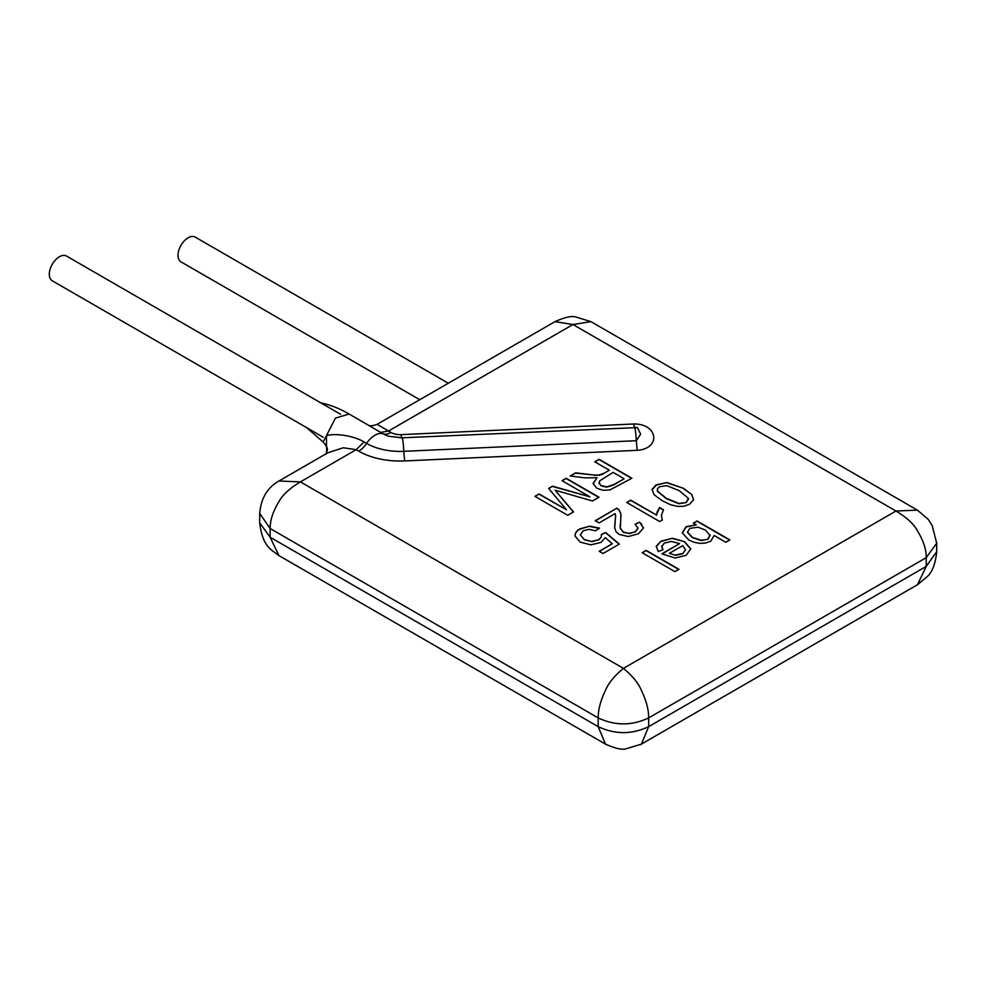 <?xml version="1.0" encoding="UTF-8"?>
<svg xmlns="http://www.w3.org/2000/svg" width="986" height="986" viewBox="0 0 986 986"><rect width="100%" height="100%" fill="white"/><g stroke="black" fill="none" stroke-linecap="round" stroke-linejoin="round"><path stroke-width="1.48" d="M675.422 555.032L682.743 553.491L685.541 549.72L682.743 553.787L675.422 555.315L669.408 553.306L675.422 555.315M685.541 549.72L682.669 545.652L669.408 553.306M662.937 549.818L661.705 546.232M661.705 545.948L662.937 549.522L658.254 551.63L656.245 546.256L661.027 541.166L672.514 538.245L684.567 541.684L690.792 548.845L686.096 555.377L675.065 558.002L661.865 553.836L679.588 543.606L671.367 541.425L664.317 543.089L661.68 546.737M661.027 541.166L656.245 546.552M672.514 538.245L661.027 541.462M684.567 541.684L672.514 538.541M690.792 549.128L684.567 541.98M679.588 543.606L662.099 553.984M688.475 499.483L688.388 498.349L679.391 490.745L666.746 485.63L659.412 486.776L657.526 488.649L657.428 491.311L657.292 489.906M688.388 498.633L686.305 502.552L678.935 503.735L666.277 498.608L657.428 491.311M657.428 491.028L666.277 498.324L678.935 503.439L686.305 502.552M686.305 502.256L688.388 498.349M666.955 482.536L683.532 488.353L691.704 494.454L693.614 499.668L689.596 504.216L683.902 506.274L677.542 506.397L670.628 504.758L662.136 500.703L654.001 494.639L652.066 489.426L656.097 484.865L666.955 482.536L656.097 485.161L652.066 489.943M683.532 488.353L666.955 482.82M691.704 494.454L683.532 488.649M693.614 499.964L691.704 494.75M630.72 500.161L656.393 514.988L659.585 507.531L663.479 509.774L661.421 515.407L662.235 520.016L659.634 521.508L626.689 502.49L630.72 500.161L626.948 502.638M656.393 514.988L630.72 500.457M657.428 511.179L656.393 515.271M659.585 507.531L657.428 511.475M663.356 509.996L659.585 507.827M662.235 520.3L661.421 515.703M589.603 526.154L599.488 528.126L595.618 530.776L588.79 529.346L583.108 530.838L580.372 534.942L584.18 539.465L591.551 541.487L598.613 539.712L601.238 537.173L601.411 534.424L605.687 532.526L619.356 544.087L603.038 553.516L599.192 551.285L612.281 543.73L605.231 537.616L601.09 542.386L590.873 544.851L580.261 542.14L575.158 536.199C574.764 533.364 576.305 530.949 579.793 528.927L589.603 526.154L579.793 529.211C576.305 531.232 574.764 533.66 575.158 536.495M599.488 528.41L589.603 526.45M580.372 534.942L584.18 539.465M591.551 541.487L584.18 539.761M598.613 539.712L591.551 541.782M601.238 537.173L598.613 540.008M605.687 532.526L601.472 534.695M619.146 544.21L605.687 532.822M612.281 543.73L599.439 551.433M623.953 478.654L613.095 472.38L599.735 480.811L599.143 483.423L601.213 485.63L606.735 486.862L613.575 484.644L623.953 478.937L613.575 484.939L606.735 487.146L601.213 485.913L599.02 482.647M599.118 459.291L631.915 478.235L609.816 489.968L603.05 490.276L596.74 488.206L593.116 483.51L597.06 477.717L584.834 477.853L570.204 475.991L575.664 472.836L594.484 475.067L598.884 475.067L604.307 473.12L609.336 470.211L594.768 461.805L599.118 459.291L595.026 461.953M631.669 478.383L599.118 459.587M597.06 477.717L593.116 483.793M599.02 482.783L599.143 483.719M575.664 472.836L570.611 476.041M594.484 475.067L575.664 473.132M598.884 475.067L594.484 475.363M601.731 474.426L598.884 475.351M609.336 470.211L601.731 474.71M615.646 515.863L615.165 513.62L599.081 522.9L595.211 520.67L616.891 508.147L619.22 510.033L620.933 514.088L620.354 528.188L623.312 532.07L629.068 533.414L635.181 531.774L638.09 528.089L635.021 524.269L639.581 522.124L643.439 528.052L638.423 533.759L628.328 536.557L619.085 534.4L616.016 531.7L614.685 527.843L615.646 515.863L614.66 526.228M616.891 508.147L595.458 520.818M619.22 510.033L616.891 508.443M620.933 514.088L619.22 510.329M621.032 516.368L620.933 514.384M620.354 528.188L620.083 524.971M623.312 532.07L620.354 528.471M629.068 533.414L623.312 532.354M635.181 531.774L629.068 533.697M638.09 528.089L635.181 532.07M639.581 522.124L635.28 524.441M643.414 528.126L643.303 527.251M641.812 524.305L639.581 522.42M566.223 478.284L599.02 497.227L592.487 500.999L555.081 490.178L573.556 511.931L567.714 515.296L534.917 496.365L539.095 493.949L566.556 509.799L548.635 488.44L552.542 486.184L589.961 496.821L562.032 480.7L566.223 478.284L562.291 480.848M598.773 497.375L566.223 478.58M555.081 490.178L573.396 512.03M539.095 493.949L535.164 496.513M566.556 509.799L539.095 494.232M552.542 486.184L548.795 488.637M589.961 496.821L552.542 486.468M646.15 550.373L678.96 569.316L674.929 571.646L642.12 552.702L646.15 550.373L642.379 552.85M678.701 569.464L646.15 550.669M710.142 535.583L705.434 530.086L698.088 527.19L689.83 528.36L687.562 532.058M710.142 535.312L707.874 539.268L701.194 540.574L692.468 537.678L687.562 532.613M687.55 532.193L692.468 537.382L701.194 540.279L707.874 539.268M707.874 538.985L710.142 535.028M697.065 520.99L729.862 539.921L725.832 542.251L714.135 535.497L710.82 541.104L705.791 542.99L700.085 543.409L694.243 542.325L688.696 539.946L682.263 532.76L686.182 526.647L696.301 524.86L693.318 523.147L697.065 520.99L693.577 523.295M696.301 524.86L686.182 526.931L682.263 533.044M729.615 540.069L697.065 521.274M259.7 513.805C260.834 498.608 267.243 487.688 278.915 481.02L300.422 481.883L356.168 449.69L358.694 451.157A58.556 33.807 0 0 0 404.728 460.943L637.19 450.319C661.483 448.593 658.044 423.499 633.591 423.992L401.117 434.629A12.818 7.395 180 0 1 391.035 432.484L388.509 431.018L380.621 432.386L368.37 425.212C369.762 426.211 372.683 425.915 377.133 424.313L388.509 431.018L572.965 324.53L555.032 321.621C564.448 317.406 571.227 315.828 575.343 316.863L590.91 321.633L572.965 324.53L895.966 511.019L917.424 510.132L928.109 519.277L932.152 525.452L936.688 543.2L926.248 557.645C926.31 549.424 923.352 540.439 917.374 530.715C913.849 524.034 906.713 517.477 895.966 511.019L623.435 668.372C632.396 675.841 638.349 683.101 641.27 690.114C646.261 700.417 648.726 709.686 648.665 717.907C631.841 725.869 615.017 725.869 598.194 717.907C598.132 709.686 600.597 700.417 605.589 690.114C608.51 683.101 614.463 675.841 623.435 668.372L300.422 481.883C289.674 488.341 282.538 494.898 279.013 501.566C273.036 511.303 270.078 520.288 270.139 528.508L259.7 513.423M326.662 453.461L326.403 435.763L323.149 442.073L306.091 427.111M348.736 414.145L335.4 418.138L326.403 435.763C333.33 433.088 352.68 435.109 364.056 441.938L356.168 449.69L343.35 447.767L327.783 452.808M637.19 450.319L636.315 440.705L640.666 434.173L637.523 427.801M916.45 585.314L917.498 584.698L926.248 566.383L936.7 551.692C935.517 563.487 932.46 571.72 927.518 576.366L917.498 584.71M259.688 513.94L259.688 522.802L270.139 537.247L278.915 555.586L279.938 556.178M606.723 744.8L605.503 744.134L598.194 726.645C615.017 734.607 631.841 734.607 648.665 726.645L641.381 744.122L640.173 744.787M419.753 399.712L180.956 261.845A14.272 8.245 -60 0 1 177.998 255.312A14.272 8.245 -60 0 1 184.234 240.941A14.272 8.245 -60 0 1 195.228 237.121L448.297 383.234M323.248 437.242L52.258 280.788A14.272 8.245 -60 0 1 52.258 264.297A14.272 8.245 -60 0 1 66.53 256.064L340.614 414.305M380.621 432.386L383.147 433.84A17.847 10.304 120 0 0 391.035 432.484M358.694 451.157A17.847 10.304 120 0 0 366.582 443.404L364.056 441.938M404.728 460.943A17.847 1.146 87.4 0 1 403.841 451.329A47.402 27.361 180 0 1 366.582 443.404A18.734 10.821 -60 0 1 383.147 433.84A23.972 13.841 0 0 0 388.878 436.28A23.972 13.841 0 0 0 388.952 436.305M633.591 423.992L634.466 427.221A18.734 1.208 87.4 0 1 634.54 427.185A18.734 1.208 87.4 0 1 636.315 440.705L403.841 451.329A18.734 1.208 -92.6 0 0 402.066 437.809L388.841 436.268L401.931 437.883M401.117 434.629A17.847 1.146 -92.6 0 0 401.832 437.821M926.248 566.383L648.665 726.645L648.665 717.907L926.248 557.645L926.248 566.383M598.194 726.645L270.139 537.247L270.139 528.508L598.194 717.907L598.194 726.645M936.688 542.436L936.7 543.2M326.033 454.176L327.167 450.331C328.018 448.852 326.686 446.103 323.174 442.098M634.639 427.246L636.118 427.332M637.252 427.591L402.066 437.809M328.227 452.549L279.013 480.971M555.118 321.559L377.207 424.276M259.7 522.802C262.633 547.452 271.889 549.917 278.915 555.586M641.381 744.122L625.814 748.879C621.698 749.927 614.919 748.349 605.503 744.134L605.503 744.134M917.374 584.784L641.27 744.183M605.589 744.183L279.013 555.648M917.374 510.107L590.799 321.559M936.7 551.815L936.7 543.076M369.639 425.903L348.908 413.935C339.85 408.586 330.273 404.852 320.167 402.719"/></g></svg>
